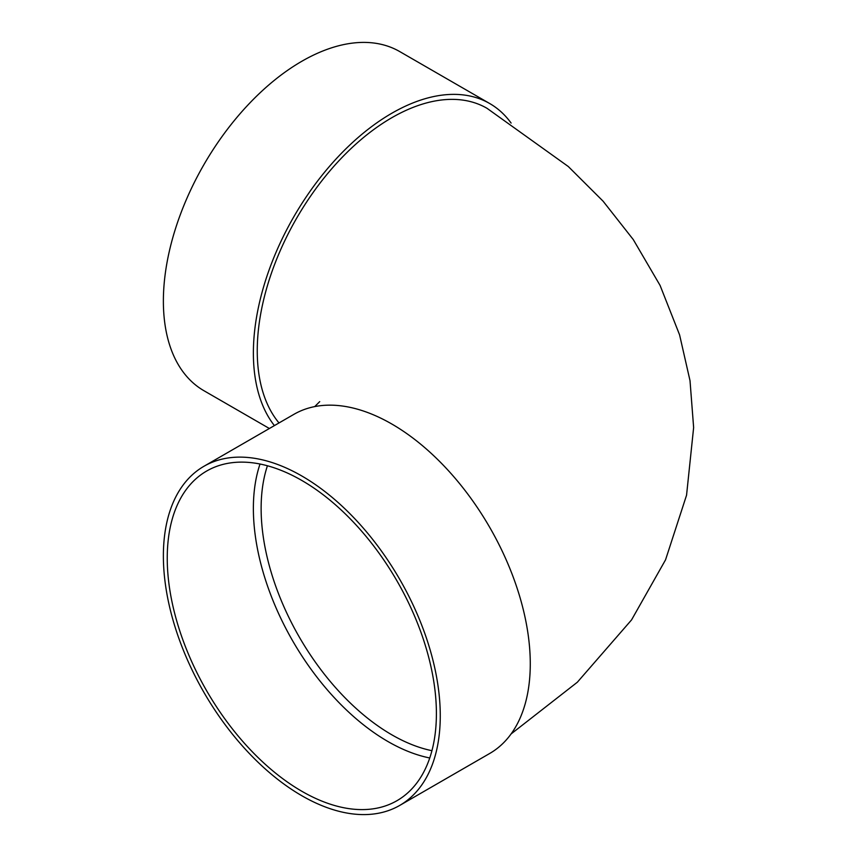 <?xml version="1.0" encoding="UTF-8"?>
<svg xmlns="http://www.w3.org/2000/svg" width="857" height="857" viewBox="0 0 857 857"><rect width="100%" height="100%" fill="white"/><g stroke="black" fill="none" stroke-linecap="round" stroke-linejoin="round"><path stroke-width="1.29" d="M429.743 757.974A190.318 109.878 60 0 1 292.783 641.068A190.318 109.878 60 0 1 260.025 464.012M203.923 466.294L293.93 414.327A195.803 113.049 60 0 1 391.82 424.022A195.803 113.049 60 0 1 519.738 596.568A195.803 113.049 60 0 1 489.722 753.464L399.716 805.43A195.803 113.049 60 0 1 203.923 692.381A195.803 113.049 60 0 1 203.923 466.294A195.803 113.049 60 0 1 301.825 475.989A195.803 113.049 60 0 1 429.732 648.524A195.803 113.049 60 0 1 399.716 805.43M511.104 733.935L577.35 682.215L631.555 619.9L665.546 559.835L686.553 495.217L693.634 427.547L690.014 380.669L679.58 334.851L660.083 285.424L633.259 239.553L603.092 201.191L568.287 166.515L486.98 108.282A190.318 109.878 120 0 0 340.325 159.273A190.318 109.878 120 0 0 257.25 350.802A190.318 109.878 120 0 0 278.996 422.94M274.401 425.597A195.803 113.049 -60 0 1 305.649 197.742A195.803 113.049 -60 0 1 489.722 103.536A195.803 113.049 -60 0 1 511.104 123.065M269.377 428.5L203.923 390.706A195.803 113.049 -60 0 1 203.923 164.619A195.803 113.049 -60 0 1 399.716 51.57L489.722 103.536M301.825 480.466A190.318 109.878 60 0 1 426.154 648.171A190.318 109.878 60 0 1 396.984 800.684A190.318 109.878 60 0 1 206.655 690.796A190.318 109.878 60 0 1 206.666 471.039A190.318 109.878 60 0 1 301.825 480.466M267.427 465.769A184.844 106.718 -120 0 0 261.128 508.437A184.844 106.718 -120 0 0 431.928 750.689M319.715 401.633L314.723 406.593"/></g></svg>
